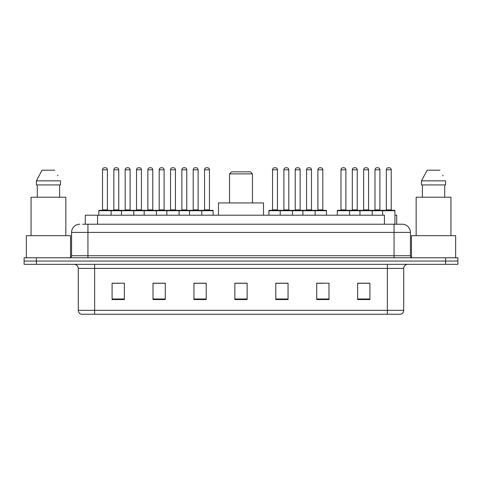 <?xml version="1.0" encoding="UTF-8"?>
<svg xmlns="http://www.w3.org/2000/svg" width="482" height="482" viewBox="0 0 482 482"><rect width="100%" height="100%" fill="white"/><g stroke="black" fill="none" stroke-linecap="round" stroke-linejoin="round"><path stroke-width="0.72" d="M82.627 224.22L87.941 224.22L82.627 224.22L85.29 224.22L85.29 215.219L384.431 215.219L384.431 224.22M394.915 215.219L396.71 215.219L396.71 224.22M79.759 224.22A8.182 8.182 0 0 0 71.571 232.408L71.571 255.731A2.049 2.049 0 0 1 69.529 257.78M410.429 232.408L87.941 232.408L87.941 224.22L402.241 224.22A8.182 8.182 0 0 1 410.429 232.408L410.429 255.731C410.55 256.978 411.23 257.659 412.472 257.78M36.379 257.78L24.1 257.78L24.1 261.051L36.379 261.051L24.1 261.051L24.1 264.329L36.379 264.329L36.379 261.051L445.621 261.051L36.379 261.051L36.379 257.78L445.621 257.78L445.621 261.051L457.9 261.051L445.621 261.051L445.621 264.329L36.379 264.329M445.621 264.329L457.9 264.329L457.9 257.78L445.621 257.78M402.121 224.22L399.373 224.22M403.717 310.324C403.603 312.288 402.621 313.595 400.771 314.252L387.347 314.252L387.347 310.324L403.717 310.324L403.717 268.42A4.091 4.091 0 0 1 407.808 264.329M387.347 314.252L81.229 314.252A4.091 4.091 0 0 1 78.283 310.324L78.283 268.42C78.042 265.931 76.68 264.57 74.192 264.329M369.911 299.563L369.911 283.193L357.632 283.193L357.632 299.563L369.911 299.563M328.989 299.563L328.989 283.193L316.71 283.193L316.71 299.563L328.989 299.563M288.061 299.563L288.061 283.193L275.788 283.193L275.788 299.563L288.061 299.563M124.368 299.563L124.368 283.193L112.089 283.193L112.089 299.563L124.368 299.563M165.29 299.563L165.29 283.193L153.011 283.193L153.011 299.563L165.29 299.563M206.212 299.563L206.212 283.193L193.939 283.193L193.939 299.563L206.212 299.563M247.139 299.563L247.139 283.193L234.861 283.193L234.861 299.563L247.139 299.563M379.9 314.252L94.653 314.252L94.653 310.324L387.347 310.324L387.347 268.42L78.283 268.42M317.283 283.277L323.422 283.277M357.632 283.277L369.176 283.277M363.036 283.277L357.837 283.277M203.922 283.277L198.723 283.277M153.011 283.277L164.717 283.277M158.578 283.277L153.378 283.277M113.234 283.277L119.373 283.277M283.277 283.277L278.078 283.277M247.139 283.277L234.861 283.277M206.212 283.277L193.939 283.277M288.061 283.277L275.788 283.277M70.547 257.502L70.547 235.68L26.353 235.68L26.353 257.78M65.841 235.68L65.841 197.21L31.059 197.21L31.059 235.68M59.611 184.931L59.611 197.21L59.611 184.931M36.397 180.84L42.061 170.2L36.397 180.84L36.397 184.931L60.503 184.931L60.503 180.84L36.397 180.84M57.918 175.785L57.593 175.171M37.289 184.931L37.289 197.21M54.84 170.2L42.061 170.2M229.54 173.882L252.46 173.882L250.411 171.839L231.589 171.839L229.54 173.882L229.54 202.94M252.46 173.882L252.46 202.94M263.509 215.219L263.509 202.94L218.491 202.94L218.491 215.219M455.647 257.78L455.647 235.68L411.453 235.68L411.453 257.502M450.941 235.68L450.941 197.21L416.159 197.21L416.159 235.68M421.497 180.84L427.16 170.2L421.497 180.84L421.497 184.931L445.603 184.931L445.603 180.84L421.497 180.84M443.018 175.785L442.693 175.171M422.389 184.931L422.389 197.21M444.711 197.21L444.711 184.931M439.939 170.2L427.16 170.2M201.265 210.309L212.719 210.309A0.41 0.41 0 0 1 213.128 210.718L98.828 210.718A0.41 0.41 0 0 1 99.238 210.309L110.697 210.309L99.238 210.309M111.107 215.219L111.107 210.718A0.41 0.41 0 0 0 110.697 210.309M107.42 169.791L102.509 169.791A2.049 2.049 0 0 1 104.558 167.748L105.377 167.748A2.049 2.049 0 0 1 107.42 169.791L107.42 209.899A0.41 0.41 0 0 0 107.829 210.309M102.509 169.791L102.509 209.899A0.41 0.41 0 0 1 102.1 210.309M105.377 167.748L104.558 167.748M98.828 210.718L98.828 215.219M121.5 215.219L121.5 210.718A0.41 0.41 0 0 1 121.91 210.309L133.369 210.309L121.91 210.309M133.779 215.219L133.779 210.718A0.41 0.41 0 0 0 133.369 210.309M130.092 209.899A0.41 0.41 0 0 0 130.501 210.309L124.772 210.309A0.41 0.41 0 0 0 125.181 209.899L130.092 209.899L130.092 169.791A2.049 2.049 0 0 0 128.049 167.748L127.23 167.748L128.049 167.748M130.092 169.791L125.181 169.791A2.049 2.049 0 0 1 127.23 167.748M125.181 169.791L125.181 209.899M144.172 215.219L144.172 210.718A0.41 0.41 0 0 1 144.582 210.309L156.041 210.309L144.582 210.309M156.451 215.219L156.451 210.718A0.41 0.41 0 0 0 156.041 210.309M152.764 209.899A0.41 0.41 0 0 0 153.174 210.309L147.444 210.309A0.41 0.41 0 0 0 147.854 209.899L152.764 209.899L152.764 169.791A2.049 2.049 0 0 0 150.721 167.748L149.902 167.748L150.721 167.748M152.764 169.791L147.854 169.791A2.049 2.049 0 0 1 149.902 167.748M147.854 169.791L147.854 209.899M166.844 215.219L166.844 210.718A0.41 0.41 0 0 1 167.254 210.309L178.714 210.309L167.254 210.309M179.123 215.219L179.123 210.718A0.41 0.41 0 0 0 178.714 210.309M175.436 209.899A0.41 0.41 0 0 0 175.846 210.309L170.116 210.309A0.41 0.41 0 0 0 170.526 209.899L175.436 209.899L175.436 169.791A2.049 2.049 0 0 0 173.393 167.748L172.574 167.748L173.393 167.748M175.436 169.791L170.526 169.791A2.049 2.049 0 0 1 172.574 167.748M170.526 169.791L170.526 209.899M189.516 215.219L189.516 210.718A0.41 0.41 0 0 1 189.926 210.309L201.386 210.309A0.41 0.41 0 0 1 201.795 210.718L201.795 215.219M198.114 209.899A0.41 0.41 0 0 0 198.518 210.309L192.788 210.309A0.41 0.41 0 0 0 193.198 209.899L198.114 209.899L198.114 169.791A2.049 2.049 0 0 0 196.066 167.748L195.246 167.748L196.066 167.748M198.114 169.791L193.198 169.791A2.049 2.049 0 0 1 195.246 167.748M193.198 169.791L193.198 209.899M314.626 210.309L326.085 210.309A0.41 0.41 0 0 1 326.489 210.718L280.205 210.718A0.41 0.41 0 0 1 280.614 210.309L292.074 210.309L280.614 210.309M292.484 215.219L292.484 210.718A0.41 0.41 0 0 0 292.074 210.309M288.802 209.899A0.41 0.41 0 0 0 289.212 210.309L283.482 210.309A0.41 0.41 0 0 0 283.886 209.899L288.802 209.899L288.802 169.791A2.049 2.049 0 0 0 286.754 167.748L285.934 167.748L286.754 167.748M288.802 169.791L283.886 169.791A2.049 2.049 0 0 1 285.934 167.748M283.886 169.791L283.886 209.899M280.735 210.309L269.281 210.309A0.41 0.41 0 0 0 268.872 210.718L280.205 210.718L280.205 215.219M302.877 215.219L302.877 210.718A0.41 0.41 0 0 1 303.286 210.309L314.746 210.309L303.286 210.309M315.156 215.219L315.156 210.718A0.41 0.41 0 0 0 314.746 210.309M311.474 209.899A0.41 0.41 0 0 0 311.884 210.309L306.154 210.309A0.41 0.41 0 0 0 306.564 209.899L311.474 209.899L311.474 169.791A2.049 2.049 0 0 0 309.426 167.748L308.607 167.748L309.426 167.748M311.474 169.791L306.564 169.791A2.049 2.049 0 0 1 308.607 167.748M306.564 169.791L306.564 209.899M382.642 215.219L382.642 210.718A0.41 0.41 0 0 1 383.051 210.309L394.505 210.309A0.41 0.41 0 0 1 394.915 210.718L337.298 210.718A0.41 0.41 0 0 1 337.707 210.309L349.161 210.309L337.707 210.309M349.571 215.219L349.571 210.718A0.41 0.41 0 0 0 349.161 210.309M345.889 209.899A0.41 0.41 0 0 0 346.299 210.309L340.569 210.309A0.41 0.41 0 0 0 340.979 209.899L345.889 209.899L345.889 169.791A2.049 2.049 0 0 0 343.841 167.748L343.027 167.748L343.841 167.748M345.889 169.791L340.979 169.791A2.049 2.049 0 0 1 343.027 167.748M340.979 169.791L340.979 209.899M337.298 210.718L337.298 215.219M359.97 215.219L359.97 210.718A0.41 0.41 0 0 1 360.379 210.309L371.833 210.309L360.379 210.309M372.243 215.219L372.243 210.718A0.41 0.41 0 0 0 371.833 210.309M368.561 209.899A0.41 0.41 0 0 0 368.971 210.309L363.241 210.309A0.41 0.41 0 0 0 363.651 209.899L368.561 209.899L368.561 169.791A2.049 2.049 0 0 0 366.513 167.748L365.699 167.748L366.513 167.748M368.561 169.791L363.651 169.791A2.049 2.049 0 0 1 365.699 167.748M363.651 169.791L363.651 209.899M394.505 210.309L383.051 210.309M391.233 209.899A0.41 0.41 0 0 0 391.643 210.309L385.913 210.309A0.41 0.41 0 0 0 386.323 209.899L391.233 209.899L391.233 169.791A2.049 2.049 0 0 0 389.185 167.748L388.372 167.748L389.185 167.748M391.233 169.791L386.323 169.791A2.049 2.049 0 0 1 388.372 167.748M386.323 169.791L386.323 209.899M394.915 210.718L394.915 224.22M122.03 210.309L110.571 210.309M113.848 169.791A2.049 2.049 0 0 1 115.891 167.748L116.71 167.748A2.049 2.049 0 0 1 118.759 169.791L113.848 169.791L113.848 209.899A0.41 0.41 0 0 1 113.439 210.309M118.759 169.791L118.759 209.899A0.41 0.41 0 0 0 119.168 210.309M144.702 210.309L133.243 210.309M136.52 169.791A2.049 2.049 0 0 1 138.563 167.748L139.382 167.748A2.049 2.049 0 0 1 141.431 169.791L136.52 169.791L136.52 209.899A0.41 0.41 0 0 1 136.111 210.309M141.431 169.791L141.431 209.899A0.41 0.41 0 0 0 141.841 210.309M167.375 210.309L155.915 210.309M159.193 169.791A2.049 2.049 0 0 1 161.241 167.748L162.054 167.748A2.049 2.049 0 0 1 164.103 169.791L159.193 169.791L159.193 209.899A0.41 0.41 0 0 1 158.783 210.309M164.103 169.791L164.103 209.899A0.41 0.41 0 0 0 164.513 210.309M190.047 210.309L178.593 210.309M181.865 169.791A2.049 2.049 0 0 1 183.913 167.748L184.727 167.748A2.049 2.049 0 0 1 186.775 169.791L181.865 169.791L181.865 209.899A0.41 0.41 0 0 1 181.455 210.309M186.775 169.791L186.775 209.899A0.41 0.41 0 0 0 187.185 210.309M204.537 169.791A2.049 2.049 0 0 1 206.585 167.748L207.399 167.748A2.049 2.049 0 0 1 209.447 169.791L204.537 169.791L204.537 209.899A0.41 0.41 0 0 1 204.127 210.309M209.447 169.791L209.447 209.899A0.41 0.41 0 0 0 209.857 210.309M213.128 210.718L213.128 215.219M272.553 169.791A2.049 2.049 0 0 1 274.601 167.748L275.415 167.748A2.049 2.049 0 0 1 277.463 169.791L272.553 169.791L272.553 209.899A0.41 0.41 0 0 1 272.143 210.309M277.463 169.791L277.463 209.899A0.41 0.41 0 0 0 277.873 210.309M268.872 210.718L268.872 215.219M303.407 210.309L291.953 210.309M295.225 169.791A2.049 2.049 0 0 1 297.274 167.748L298.087 167.748A2.049 2.049 0 0 1 300.135 169.791L295.225 169.791L295.225 209.899A0.41 0.41 0 0 1 294.815 210.309M300.135 169.791L300.135 209.899A0.41 0.41 0 0 0 300.545 210.309M317.897 169.791A2.049 2.049 0 0 1 319.946 167.748L320.759 167.748A2.049 2.049 0 0 1 322.807 169.791L317.897 169.791L317.897 209.899A0.41 0.41 0 0 1 317.487 210.309M322.807 169.791L322.807 209.899A0.41 0.41 0 0 0 323.217 210.309M326.489 210.718L326.489 215.219M360.5 210.309L349.04 210.309M352.312 169.791A2.049 2.049 0 0 1 354.36 167.748L355.18 167.748A2.049 2.049 0 0 1 357.228 169.791L352.312 169.791L352.312 209.899A0.41 0.41 0 0 1 351.908 210.309M357.228 169.791L357.228 209.899A0.41 0.41 0 0 0 357.632 210.309M383.172 210.309L371.712 210.309M374.984 169.791A2.049 2.049 0 0 1 377.032 167.748L377.852 167.748A2.049 2.049 0 0 1 379.9 169.791L374.984 169.791L374.984 209.899A0.41 0.41 0 0 1 374.58 210.309M379.9 169.791L379.9 209.899A0.41 0.41 0 0 0 380.31 210.309M97.569 224.22L97.569 215.219M87.941 257.78L87.941 232.408L71.571 232.408M71.571 255.731L410.429 255.731M394.059 224.22L394.059 257.78M387.347 264.329L387.347 268.42L403.717 268.42M78.283 310.324L94.653 310.324L94.653 264.329M247.139 298.997L234.861 298.997M206.212 298.997L193.939 298.997M165.29 298.997L153.011 298.997M124.368 298.997L112.089 298.997M288.061 298.997L275.788 298.997M328.989 298.997L316.71 298.997M369.911 298.997L357.632 298.997M102.509 209.899L107.42 209.899M113.848 209.899L118.759 209.899M136.52 209.899L141.431 209.899M159.193 209.899L164.103 209.899M181.865 209.899L186.775 209.899M204.537 209.899L209.447 209.899M272.553 209.899L277.463 209.899M295.225 209.899L300.135 209.899M317.897 209.899L322.807 209.899M352.312 209.899L357.228 209.899M374.984 209.899L379.9 209.899"/></g></svg>
